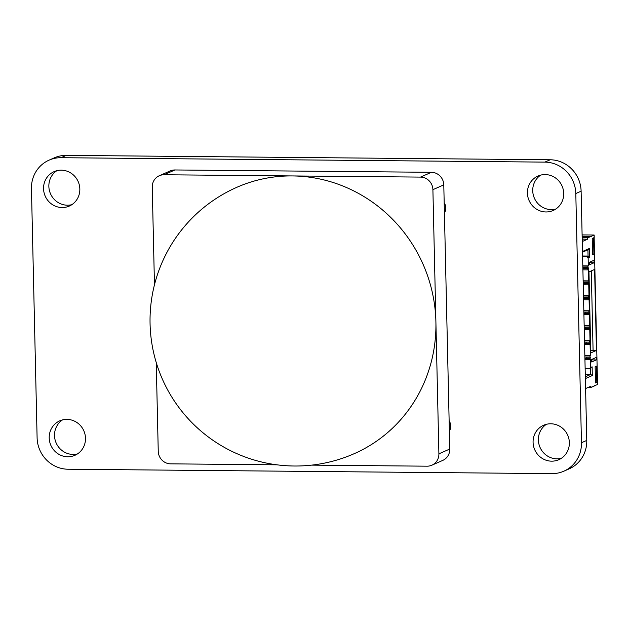 <?xml version="1.0" encoding="UTF-8"?>
<svg xmlns="http://www.w3.org/2000/svg" width="629" height="629" viewBox="0 0 629 629"><rect width="100%" height="100%" fill="white"/><g stroke="black" fill="none" stroke-linecap="round" stroke-linejoin="round"><path stroke-width="0.94" d="M581.463 442.753A31.364 30.027 66.2 0 1 563.883 471.176A31.364 30.027 66.2 0 1 551.924 473.629L68.058 469.226A31.364 30.027 66.2 0 1 37.103 437.8L31.45 188.59A31.364 30.027 66.2 0 1 49.031 160.159A31.364 30.027 66.2 0 1 60.982 157.706L544.856 162.117A31.364 30.027 66.2 0 1 575.802 193.543L581.463 442.753L586.771 440.41A31.364 30.027 66.2 0 1 569.19 468.841L563.883 471.176M586.771 440.41L581.117 191.2L575.802 193.543M49.031 160.159L54.346 157.824A31.364 30.027 66.2 0 1 66.297 155.371L550.171 159.774A31.364 30.027 66.2 0 1 581.117 191.2M533.077 442.313A18.815 18.013 66.2 0 1 543.621 425.259A18.815 18.013 66.2 0 1 567.704 435.213A18.815 18.013 66.2 0 1 558.811 459.697A18.815 18.013 66.2 0 1 533.077 442.313M561.367 458.305A18.815 18.013 66.2 0 1 538.385 439.97A18.815 18.013 66.2 0 1 546.381 424.316M449.137 420.911A9.097 8.712 66.2 0 1 449.365 431.054M527.424 193.103A18.815 18.013 66.2 0 1 537.968 176.049A18.815 18.013 66.2 0 1 562.051 185.995A18.815 18.013 66.2 0 1 553.158 210.487A18.815 18.013 66.2 0 1 527.424 193.103M555.714 209.087A18.815 18.013 66.2 0 1 532.732 190.76A18.815 18.013 66.2 0 1 540.72 175.106M444.192 202.845A9.097 8.712 66.2 0 1 444.42 212.987M43.55 188.7A18.815 18.013 66.2 0 1 54.094 171.646A18.815 18.013 66.2 0 1 78.177 181.592A18.815 18.013 66.2 0 1 69.284 206.076A18.815 18.013 66.2 0 1 43.55 188.7M71.84 204.684A18.815 18.013 66.2 0 1 48.858 186.357A18.815 18.013 66.2 0 1 56.854 170.695M49.204 437.91A18.815 18.013 66.2 0 1 59.755 420.856A18.815 18.013 66.2 0 1 83.83 430.802A18.815 18.013 66.2 0 1 74.945 455.294A18.815 18.013 66.2 0 1 49.204 437.91M77.501 453.894A18.815 18.013 66.2 0 1 54.511 435.567A18.815 18.013 66.2 0 1 62.507 419.913M582.139 236.189L591.339 236.268L594.153 235.026L582.108 234.916M582.179 237.904L588.021 237.738L582.171 237.683M594.169 385.797L597.55 384.555L594.146 237.558M585.591 388.573L590.883 386.237L590.914 387.48L594.727 385.797M590.914 387.48L588.115 387.456M584.828 282.303L584.86 283.435L583.688 283.537L588.225 283.585L588.249 284.827L588.744 284.607L589.003 295.827L588.5 296.047L588.532 297.289L589.027 297.069L588.587 299.781L589.09 299.561L589.342 310.773L588.846 310.993L588.87 312.243L589.373 312.023L589.397 313.266L588.901 313.486L588.925 314.736L589.428 314.516L589.68 325.728L589.184 325.948L589.208 327.198L589.711 326.978L589.735 328.22L589.239 328.44L589.271 329.69L589.766 329.47L590.018 340.682L589.522 340.902L590.073 343.175L589.577 343.395L589.609 344.637L590.104 344.417L590.356 355.637L589.86 355.857L590.419 358.129L589.916 358.349L589.947 359.591L590.442 359.371L590.631 367.47L592.117 366.817L592.321 375.537L585.371 378.603M582.485 251.506L589.436 248.439L589.632 257.159L588.139 257.819L588.319 265.918L587.824 266.138L588.382 268.41L587.879 268.63L587.911 269.872L588.406 269.66L588.665 280.872L588.162 281.092L588.194 282.335L588.689 282.114L588.72 283.364L588.225 283.585M588.194 282.335L583.657 282.295M588.72 283.364L584.852 283.325M587.517 237.959L587.549 239.201L582.202 239.154M594.153 235.026L594.216 237.518M591.339 236.268L588.021 237.738M589.412 262.293L594.059 260.241L594.114 262.733L589.467 264.785L589.412 262.293M596.441 350.432L590.804 352.924L588.964 271.932L594.602 269.44L596.441 350.432L590.749 350.534M595.136 366.746L596.465 366.157L596.827 382.353L595.506 382.943L595.136 366.746M596.261 357.437L591.622 359.481L591.677 361.974L596.323 359.93L596.261 357.437M592.219 238.399L593.548 237.809L593.918 254.014L592.589 254.596L592.219 238.399M591.339 236.52L582.139 236.441M584.49 267.356L584.522 268.481L583.342 268.591L587.879 268.63M588.382 268.41L584.514 268.379M596.323 359.93L591.63 359.882M591.276 270.91L593.084 350.557M593.918 254.014L592.573 253.998M594.114 262.733L589.42 262.694M596.827 382.353L595.49 382.346M584.663 282.303L584.695 283.506M583.209 283.561L583.688 283.537M588.162 281.092L583.154 281.045M588.249 284.827L583.24 284.78M585.174 297.258L585.198 298.382L584.026 298.492L588.563 298.539M588.532 297.289L583.523 297.242M582.257 241.536L587.549 239.201M590.631 367.47L589.444 368.704L585.143 368.665M592.117 366.817L590.607 368.193L590.749 374.428L585.332 376.818M589.444 368.704L590.607 368.193M589.947 359.591L584.939 359.544M592.321 375.537L590.749 374.428L585.269 374.373M589.916 358.349L585.379 358.302L586.55 358.2L586.527 357.068M590.419 358.129L586.55 358.09M589.436 248.439L587.918 249.815L588.06 256.05L586.904 256.561L582.596 256.522M582.501 252.213L587.918 249.815M589.892 357.099L584.876 357.052M589.632 257.159L588.06 256.05L582.588 256.003M589.86 355.857L584.852 355.81M588.139 257.819L586.904 256.561M590.356 355.637L584.844 355.582M588.319 265.918L582.808 265.87M587.824 266.138L582.816 266.091M589.609 344.637L584.6 344.598M587.856 267.38L582.847 267.341M589.577 343.395L585.041 343.355L586.212 343.245L586.189 342.113M590.073 343.175L586.212 343.135M589.554 342.145L584.538 342.105M587.911 269.872L582.902 269.833M589.522 340.902L584.514 340.855M590.018 340.682L584.506 340.635M588.665 280.872L583.146 280.817M589.271 329.69L584.255 329.643M589.239 328.44L584.703 328.401L585.874 328.291L585.851 327.166M589.735 328.22L585.874 328.189M589.208 327.198L584.671 327.151M589.184 325.948L584.176 325.901M589.68 325.728L584.168 325.68M589.003 295.827L583.492 295.772M588.5 296.047L583.492 296M588.925 314.736L583.916 314.689M588.901 313.486L584.365 313.446L585.536 313.336L585.513 312.212M589.397 313.266L585.536 313.234M589.059 298.319L585.198 298.28M588.87 312.243L583.861 312.196M588.587 299.781L583.578 299.734M588.846 310.993L583.83 310.954M589.342 310.773L583.83 310.726M584.325 267.349L584.349 268.552M582.871 268.607L583.342 268.591M582.847 267.356L583.319 267.341M585.001 297.258L585.033 298.461M583.547 298.508L584.026 298.492M583.523 297.265L583.995 297.25M584.907 358.326L585.379 358.302M586.362 357.068L586.385 358.271M584.884 357.075L585.355 357.06M584.569 343.371L585.041 343.355M586.024 342.113L586.047 343.316M584.538 342.121L585.017 342.105M584.231 328.417L584.703 328.401M585.685 327.166L585.709 328.362M583.893 313.462L584.365 313.446M585.34 312.212L585.371 313.415M583.861 312.22L584.333 312.204M276.933 464.815L170.624 463.848A12.549 12.014 -113.8 0 1 158.249 451.276L156.236 362.508M154.467 284.803L152.249 187.112A12.549 12.014 66.2 0 1 159.286 175.743A12.549 12.014 66.2 0 1 164.067 174.76L292.296 175.931A145.543 139.331 -113.8 0 0 236.834 187.308A145.543 145.543 0 0 0 162.408 379.208A145.543 145.543 0 0 0 354.316 453.635A145.543 139.331 -113.8 0 0 435.897 321.749L438.893 453.831A12.549 12.014 66.2 0 1 431.864 465.201A12.549 12.014 66.2 0 1 427.075 466.183L311.583 465.13M159.286 175.743L170.168 170.939A12.549 12.014 66.2 0 1 174.948 169.964L431.4 172.299A12.549 12.014 66.2 0 1 443.783 184.863L449.774 449.035A12.549 12.014 66.2 0 1 442.745 460.404L431.864 465.201M292.296 175.931L420.518 177.095A12.549 12.014 66.2 0 1 432.901 189.667L435.897 321.749A145.543 139.331 -113.8 0 0 292.296 175.931M550.171 159.774L544.856 162.117M66.297 155.371L60.982 157.706M174.948 169.964L164.067 174.76M431.4 172.299L420.518 177.095M449.774 449.035L438.893 453.831M443.783 184.863L432.901 189.667M449.759 430.37L449.358 430.55M444.813 212.311L444.412 212.492"/></g></svg>
